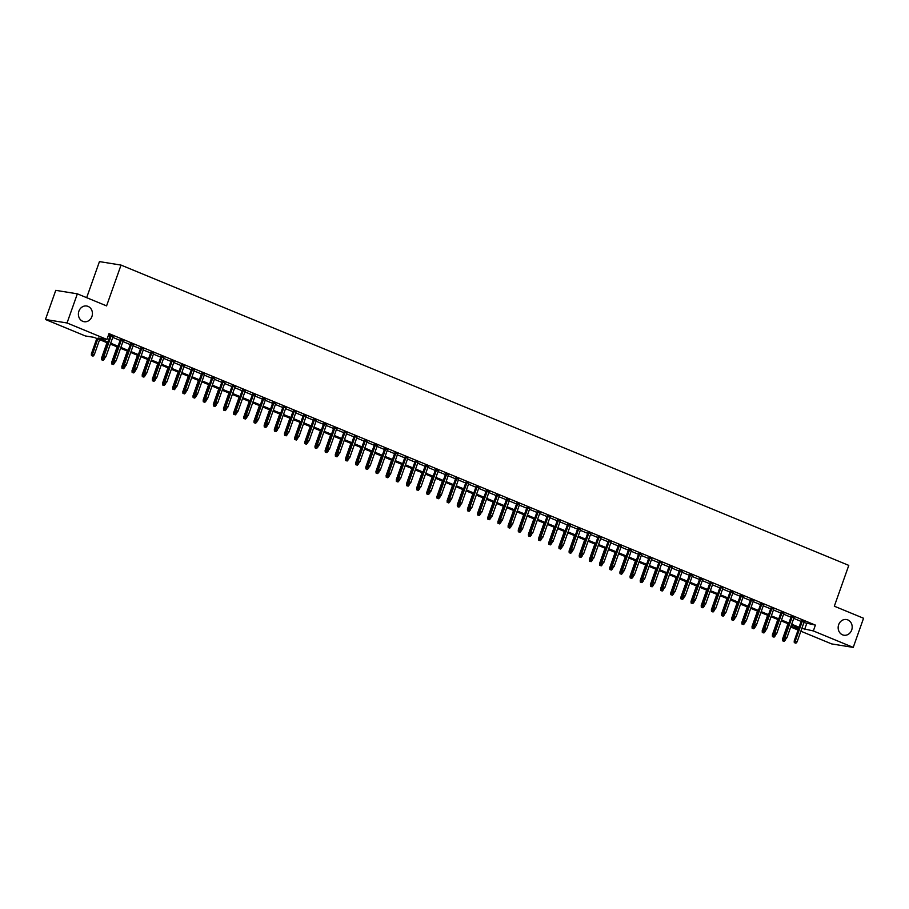 <?xml version="1.0" encoding="UTF-8"?>
<svg xmlns="http://www.w3.org/2000/svg" width="909" height="909" viewBox="0 0 909 909"><rect width="100%" height="100%" fill="white"/><g stroke="black" fill="none" stroke-linecap="round" stroke-linejoin="round"><path stroke-width="1.36" d="M91.911 316.548A7.954 6.999 -80.8 0 1 84.139 321.706A7.954 6.999 -80.8 0 1 78.901 311.173A7.954 6.999 -80.8 0 1 86.673 306.003A7.954 6.999 -80.8 0 1 91.911 316.548M851.676 630.062A7.954 6.999 -80.8 0 1 843.904 635.221A7.954 6.999 -80.8 0 1 838.666 624.688A7.954 6.999 -80.8 0 1 846.449 619.529A7.954 6.999 -80.8 0 1 851.676 630.062M86.662 297.675L99.445 261.599L121.033 265.087L848.779 565.387L834.326 606.201L863.55 618.256L853.233 647.401L831.644 643.913L800.863 631.21M798.068 630.051L791.75 627.449L798.591 628.551M792.432 625.528L791.75 627.449M107.58 342.932L94.093 337.364L85.344 335.955L45.45 319.491L67.039 322.979L106.932 339.443L98.183 338.023L107.898 342.034M67.039 322.979L77.356 293.834L55.767 290.346L45.45 319.491M113 336.694L108.614 334.694M123.169 340.886L120.363 339.727M133.328 345.079L130.532 343.932M143.497 349.272L140.69 348.124M153.655 353.465L150.86 352.317M163.825 357.669L161.018 356.51M173.983 361.862L171.187 360.703M184.152 366.054L181.357 364.895M194.31 370.247L191.515 369.088M204.48 374.44L201.684 373.281M214.638 378.633L211.842 377.485M224.807 382.825L222.012 381.678M234.965 387.018L232.17 385.87M245.135 391.222L242.339 390.063M255.304 395.415L252.497 394.256M265.462 399.608L262.667 398.449M275.632 403.801L272.825 402.642M285.79 407.993L282.994 406.834M295.959 412.186L293.152 411.038M306.117 416.379L303.322 415.231M316.287 420.572L313.48 419.424M326.445 424.776L323.649 423.617M336.614 428.968L333.808 427.809M346.772 433.161L343.977 432.002M356.942 437.354L354.146 436.195M367.1 441.547L364.304 440.388M377.269 445.74L374.474 444.592M387.427 449.932L384.632 448.785M397.597 454.125L394.801 452.977M407.755 458.329L404.959 457.17M417.924 462.522L415.129 461.363M428.094 466.715L425.287 465.556M438.252 470.907L435.456 469.748M448.421 475.1L445.615 473.941M458.579 479.293L455.784 478.145M468.749 483.486L465.942 482.338M478.907 487.678L476.111 486.531M489.076 491.883L486.27 490.724M499.234 496.075L496.439 494.916M509.404 500.268L506.597 499.109M519.562 504.461L516.766 503.302M529.731 508.654L526.936 507.495M539.889 512.846L537.094 511.699M550.059 517.039L547.263 515.892M560.217 521.232L557.422 520.084M570.386 525.436L567.591 524.277M580.544 529.629L577.749 528.47M590.714 533.822L587.918 532.663M600.883 538.014L598.077 536.855M611.041 542.207L608.246 541.048M621.211 546.4L618.404 545.252M631.369 550.593L628.574 549.445M641.538 554.785L638.732 553.638M651.696 558.99L648.901 557.831M661.866 563.182L659.059 562.023M672.024 567.375L669.229 566.216M682.193 571.568L679.398 570.409M692.351 575.761L689.556 574.602M702.521 579.953L699.725 578.806M712.679 584.146L709.884 582.999M722.848 588.339L720.053 587.191M733.006 592.543L730.211 591.384M743.176 596.736L740.38 595.577M753.334 600.929L750.539 599.77M763.503 605.121L760.708 603.962M773.673 609.314L770.866 608.166M783.831 613.507L781.036 612.359M794 617.7L791.194 616.552M803.92 622.574L815.396 625.108L108.989 333.614L106.932 339.443M108.319 335.523L109.966 336.205M112.761 337.364L120.124 340.409M122.931 341.557L130.294 344.602M133.089 345.75L140.463 348.795M143.258 349.942L150.621 352.987M153.416 354.146L160.791 357.18M163.586 358.339L170.949 361.373M173.744 362.532L181.118 365.566M183.913 366.725L191.276 369.758M194.072 370.917L201.446 373.963M204.241 375.11L211.604 378.155M214.399 379.303L221.773 382.348M224.568 383.496L231.931 386.541M234.738 387.7L242.101 390.734M244.896 391.893L252.259 394.926M255.065 396.085L262.428 399.119M265.223 400.278L272.586 403.312M275.393 404.471L282.756 407.516M285.551 408.664L292.914 411.709M295.72 412.856L303.083 415.902M305.878 417.049L313.253 420.094M316.048 421.253L323.411 424.287M326.206 425.446L333.58 428.48M336.375 429.639L343.738 432.673M346.534 433.832L353.908 436.865M356.703 438.024L364.066 441.07M366.861 442.217L374.235 445.262M377.03 446.41L384.393 449.455M387.189 450.603L394.563 453.648M397.358 454.807L404.721 457.841M407.527 459L414.89 462.033M417.686 463.192L425.048 466.226M427.855 467.385L435.218 470.419M438.013 471.578L445.376 474.623M448.182 475.771L455.545 478.816M458.341 479.963L465.703 483.009M468.51 484.156L475.873 487.201M478.668 488.36L486.042 491.394M488.837 492.553L496.2 495.587M498.996 496.746L506.37 499.78M509.165 500.939L516.528 503.972M519.323 505.131L526.697 508.176M529.492 509.324L536.855 512.369M539.651 513.517L547.025 516.562M549.82 517.71L557.183 520.755M559.978 521.914L567.352 524.947M570.148 526.106L577.51 529.14M580.317 530.299L587.68 533.333M590.475 534.492L597.838 537.526M600.644 538.685L608.007 541.73M610.803 542.878L618.165 545.923M620.972 547.07L628.335 550.115M631.13 551.263L638.493 554.308M641.299 555.467L648.662 558.501M651.458 559.66L658.832 562.694M661.627 563.853L668.99 566.886M671.785 568.045L679.159 571.079M681.955 572.238L689.317 575.283M692.113 576.431L699.487 579.476M702.282 580.624L709.645 583.669M712.44 584.817L719.814 587.862M722.61 589.021L729.972 592.054M732.779 593.213L740.142 596.247M742.937 597.406L750.3 600.44M753.106 601.599L760.469 604.633M763.265 605.792L770.627 608.837M773.434 609.984L780.797 613.03M783.592 614.177L790.955 617.222M793.762 618.37L801.124 621.415M804.158 621.904L801.363 620.745M108.557 334.853L110.205 335.535M77.356 293.834L106.58 305.89L121.033 265.087M815.396 625.108L813.339 630.937L853.233 647.401M801.863 628.403L813.339 630.937M110.705 343.193L118.068 346.238M120.863 347.386L128.226 350.431M131.032 351.578L138.395 354.624M141.19 355.771L148.553 358.816M151.36 359.975L158.723 363.009M161.518 364.168L168.881 367.202M171.687 368.361L179.05 371.395M181.845 372.554L189.208 375.587M192.015 376.746L199.378 379.792M202.173 380.939L209.547 383.984M212.342 385.132L219.705 388.177M222.5 389.325L229.875 392.37M232.67 393.529L240.033 396.563M242.828 397.722L250.202 400.755M252.997 401.914L260.36 404.948M263.156 406.107L270.53 409.141M273.325 410.3L280.688 413.345M283.494 414.493L290.857 417.538M293.652 418.685L301.015 421.731M303.822 422.878L311.185 425.923M313.98 427.082L321.343 430.116M324.149 431.275L331.512 434.309M334.307 435.468L341.67 438.502M344.477 439.661L351.84 442.694M354.635 443.853L362.009 446.898M364.804 448.046L372.167 451.091M374.962 452.239L382.337 455.284M385.132 456.432L392.495 459.477M395.29 460.636L402.664 463.67M405.459 464.829L412.822 467.862M415.618 469.021L422.992 472.055M425.787 473.214L433.15 476.248M435.945 477.407L443.319 480.452M446.114 481.6L453.477 484.645M456.284 485.792L463.647 488.837M466.442 489.985L473.805 493.03M476.611 494.189L483.974 497.223M486.769 498.382L494.132 501.416M496.939 502.575L504.302 505.609M507.097 506.767L514.46 509.801M517.266 510.96L524.629 514.005M527.425 515.153L534.799 518.198M537.594 519.346L544.957 522.391M547.752 523.539L555.126 526.584M557.921 527.743L565.284 530.776M568.08 531.935L575.454 534.969M578.249 536.128L585.612 539.162M588.407 540.321L595.781 543.355M598.576 544.514L605.939 547.559M608.735 548.706L616.109 551.752M618.904 552.899L626.267 555.944M629.073 557.092L636.436 560.137M639.232 561.296L646.594 564.33M649.401 565.489L656.764 568.523M659.559 569.682L666.922 572.715M669.728 573.874L677.091 576.908M679.887 578.067L687.249 581.112M690.056 582.26L697.419 585.305M700.214 586.453L707.588 589.498M710.384 590.645L717.746 593.691M720.542 594.85L727.916 597.883M730.711 599.042L738.074 602.076M740.869 603.235L748.243 606.269M751.039 607.428L758.401 610.462M761.197 611.621L768.571 614.666M771.366 615.813L778.729 618.859M781.524 620.006L788.898 623.051M791.694 624.199L799.056 627.244M798.738 628.142L791.375 625.097M788.58 623.949L781.217 620.904M778.411 619.745L771.048 616.711M768.253 615.552L760.89 612.518M758.083 611.359L750.72 608.326M747.925 607.167L740.551 604.133M737.756 602.974L730.393 599.929M727.598 598.781L720.223 595.736M717.428 594.588L710.065 591.543M707.27 590.395L699.896 587.35M697.101 586.191L689.738 583.158M686.943 581.999L679.568 578.965M676.773 577.806L669.41 574.772M666.615 573.613L659.241 570.579M656.446 569.42L649.083 566.375M646.276 565.228L638.913 562.182M636.118 561.035L628.755 557.99M625.949 556.842L618.586 553.797M615.791 552.638L608.428 549.604M605.621 548.445L598.258 545.411M595.463 544.252L588.1 541.219M585.294 540.06L577.931 537.026M575.136 535.867L567.761 532.822M564.966 531.674L557.603 528.629M554.808 527.481L547.434 524.436M544.639 523.289L537.276 520.243M534.481 519.084L527.106 516.051M524.311 514.892L516.948 511.858M514.153 510.699L506.779 507.665M503.984 506.506L496.621 503.472M493.826 502.313L486.451 499.268M483.656 498.121L476.293 495.075M473.487 493.928L466.124 490.883M463.329 489.735L455.966 486.69M453.159 485.531L445.796 482.497M443.001 481.338L435.638 478.304M432.832 477.145L425.469 474.112M422.674 472.953L415.311 469.919M412.504 468.76L405.141 465.715M402.346 464.567L394.972 461.522M392.177 460.374L384.814 457.329M382.019 456.182L374.644 453.137M371.849 451.978L364.486 448.944M361.691 447.785L354.317 444.751M351.522 443.592L344.159 440.558M341.364 439.399L333.989 436.365M331.194 435.206L323.831 432.161M321.025 431.014L313.662 427.969M310.867 426.821L303.504 423.776M300.697 422.628L293.334 419.583M290.539 418.424L283.176 415.39M280.37 414.231L273.007 411.198M270.212 410.039L262.849 407.005M260.042 405.846L252.679 402.812M249.884 401.653L242.521 398.608M239.715 397.46L232.352 394.415M229.557 393.267L222.182 390.222M219.387 389.075L212.024 386.03M209.229 384.871L201.855 381.837M199.06 380.678L191.697 377.644M188.902 376.485L181.527 373.451M178.732 372.292L171.369 369.259M168.574 368.1L161.2 365.054M158.405 363.907L151.042 360.862M148.235 359.714L140.872 356.669M138.077 355.521L130.714 352.476M127.908 351.317L120.545 348.283M117.75 347.124L110.387 344.091M806.647 623.699L804.579 629.528M801.477 620.427L794.193 640.981L795.239 641.152L802.442 620.824M794.875 642.799L795.898 643.22L794.875 642.799L795.239 641.152L797.068 641.913L804.272 621.574M794.193 640.981L794.296 642.708M795.898 643.22L797.068 641.913M782.626 640.822L784.228 641.334L782.626 640.822L782.524 639.095L785.41 640.027L785.774 638.982M783.217 640.913L784.092 637.811M782.524 639.095L787.978 623.699M785.41 640.027L784.228 641.334M791.307 616.234L784.035 636.789L785.081 636.959L792.284 616.632M784.717 638.607L785.728 639.027L784.717 638.607L785.081 636.959L786.91 637.709L794.114 617.381M784.035 636.789L784.137 638.516M785.728 639.027L786.91 637.709M781.149 612.041L773.866 632.596L774.911 632.766L782.115 612.439M774.548 634.414L775.57 634.834L774.548 634.414L774.911 632.766L776.74 633.516L783.944 613.189M773.866 632.596L773.968 634.312M775.57 634.834L776.74 633.516M770.98 607.837L763.696 628.403L764.753 628.574L771.946 608.246M764.389 630.221L765.401 630.63L764.389 630.221L764.753 628.574L766.582 629.323L773.775 608.996M763.696 628.403L763.81 630.119M765.401 630.63L766.582 629.323M760.822 603.644L753.538 624.21L754.584 624.381L761.787 604.042M754.22 626.017L755.243 626.437L754.22 626.017L754.584 624.381L756.413 625.131L763.617 604.803M753.538 624.21L753.641 625.926M752.141 628.233L753.731 628.755L752.141 628.233L752.038 626.517L754.913 627.437L756.413 625.131M772.468 636.63L774.059 637.141L772.468 636.63L772.366 634.902L775.241 635.834L775.616 634.777M773.048 636.72L773.923 633.618M772.366 634.902L777.82 619.506M775.241 635.834L774.059 637.141M762.299 632.437L763.901 632.948L762.299 632.437L762.196 630.71L765.083 631.63L765.446 630.585M762.89 632.528L763.765 629.426M762.196 630.71L767.65 615.313M765.083 631.63L763.901 632.948M752.72 628.335L753.595 625.233M752.038 626.517L757.492 611.109M754.913 627.437L753.731 628.755M741.971 624.04L743.573 624.551L741.971 624.04L741.869 622.324L744.744 623.244L745.119 622.199M742.551 624.142L743.437 621.04M741.869 622.324L747.323 606.917M744.744 623.244L743.573 624.551M750.652 599.451L743.369 620.018L744.426 620.188L751.618 599.849M744.062 621.824L745.073 622.245L744.062 621.824L744.426 620.188L746.255 620.938L753.447 600.61M743.369 620.018L743.471 621.733M745.073 622.245L746.255 620.938M731.813 619.847L733.404 620.358L731.813 619.847L731.7 618.131L734.586 619.052L734.961 618.006M732.393 619.938L733.268 616.847M731.7 618.131L737.165 602.724M734.586 619.052L733.404 620.358M740.494 595.259L733.211 615.813L734.256 615.984L741.46 595.656M733.893 617.631L734.915 618.052L733.893 617.631L734.256 615.984L736.085 616.745L743.289 596.418M733.211 615.813L733.313 617.541M734.915 618.052L736.085 616.745M730.325 591.066L723.041 611.621L724.098 611.791L731.291 591.464M723.734 613.439L724.746 613.859L723.734 613.439L724.098 611.791L725.927 612.552L733.12 592.214M723.041 611.621L723.144 613.348M724.746 613.859L725.927 612.552M720.167 586.873L712.883 607.428L713.929 607.598L721.132 587.271M713.565 609.246L714.588 609.666L713.565 609.246L713.929 607.598L715.758 608.36L722.962 588.021M712.883 607.428L712.986 609.155M714.588 609.666L715.758 608.36M709.997 582.68L702.714 603.235L703.771 603.406L710.963 583.078M703.407 605.053L704.418 605.474L703.407 605.053L703.771 603.406L705.6 604.155L712.792 583.828M702.714 603.235L702.816 604.962M704.418 605.474L705.6 604.155M699.839 578.476L692.556 599.042L693.601 599.213L700.805 578.885M693.237 600.86L694.26 601.281L693.237 600.86L693.601 599.213L695.43 599.963L702.634 579.635M692.556 599.042L692.658 600.758M694.26 601.281L695.43 599.963M721.644 615.654L723.246 616.166L721.644 615.654L721.541 613.939L724.416 614.859L724.791 613.814M722.223 615.745L723.109 612.643M721.541 613.939L726.995 598.531M724.416 614.859L723.246 616.166M711.486 611.462L713.076 611.973L711.486 611.462L711.372 609.734L714.258 610.666L714.633 609.621M712.065 611.552L712.94 608.451M711.372 609.734L716.826 594.338M714.258 610.666L713.076 611.973M701.316 607.269L702.918 607.78L701.316 607.269L701.214 605.542L704.089 606.473L704.464 605.417M701.896 607.36L702.782 604.258M701.214 605.542L706.668 590.146M704.089 606.473L702.918 607.78M691.147 603.076L692.749 603.587L691.147 603.076L691.045 601.349L693.931 602.281L694.294 601.224M691.738 603.167L692.613 600.065M691.045 601.349L696.499 585.953M693.931 602.281L692.749 603.587M680.989 598.883L682.591 599.395L680.989 598.883L680.886 597.156L683.761 598.077L684.136 597.031M681.568 598.974L682.454 595.872M680.886 597.156L686.34 581.76M683.761 598.077L682.591 599.395M689.67 574.283L682.386 594.85L683.443 595.02L690.635 574.693M683.079 596.668L684.091 597.077L683.079 596.668L683.443 595.02L685.272 595.77L692.465 575.442M682.386 594.85L682.489 596.565M684.091 597.077L685.272 595.77M670.819 594.679L672.421 595.202L670.819 594.679L670.717 592.963L673.603 593.884L673.967 592.838M671.41 594.781L672.285 591.679M670.717 592.963L676.171 577.556M673.603 593.884L672.421 595.202M679.5 570.091L672.228 590.657L673.274 590.827L680.477 570.488M672.91 592.463L673.933 592.884L672.91 592.463L673.274 590.827L675.103 591.577L682.307 571.25M672.228 590.657L672.33 592.373M673.933 592.884L675.103 591.577M660.661 590.486L662.263 590.998L660.661 590.486L660.559 588.771L663.434 589.691L663.809 588.646M661.241 590.589L662.127 587.487M660.559 588.771L666.013 573.363M663.434 589.691L662.263 590.998M669.342 565.898L662.059 586.464L663.115 586.623L670.308 566.296M662.752 588.271L663.763 588.691L662.752 588.271L663.115 586.623L664.945 587.384L672.137 567.057M662.059 586.464L662.161 588.18M663.763 588.691L664.945 587.384M650.492 586.294L652.094 586.805L650.492 586.294L650.389 584.578L653.276 585.498L653.639 584.453M651.083 586.385L651.958 583.283M650.389 584.578L655.844 569.17M653.276 585.498L652.094 586.805M659.173 561.705L651.901 582.26L652.946 582.43L660.15 562.103M652.582 584.078L653.605 584.498L652.582 584.078L652.946 582.43L654.775 583.192L661.979 562.864M651.901 582.26L652.003 583.987M653.605 584.498L654.775 583.192M640.334 582.101L641.936 582.612L640.334 582.101L640.231 580.385L643.106 581.306L643.481 580.26L641.834 579.794L643.436 580.306L644.617 578.999L651.81 558.66M640.913 582.192L641.799 579.09M640.231 580.385L645.685 564.978M643.106 581.306L641.936 582.612M649.015 557.512L641.731 578.067L642.788 578.238L649.98 557.91M642.424 579.885L642.788 578.238L644.617 578.999M641.731 578.067L641.834 579.794M630.164 577.908L631.766 578.419L630.164 577.908L630.062 576.181L632.948 577.113L633.312 576.067M630.755 577.999L631.63 574.897M630.062 576.181L635.516 560.785M632.948 577.113L631.766 578.419M638.845 553.32L631.573 573.874L632.619 574.045L639.822 553.717M632.255 575.692L633.266 576.113L632.255 575.692L632.619 574.045L634.448 574.806L641.652 554.467M631.573 573.874L631.675 575.602M633.266 576.113L634.448 574.806M620.006 573.715L621.608 574.227L620.006 573.715L619.904 571.988L622.779 572.92L623.154 571.863M620.586 573.806L621.461 570.704M619.904 571.988L625.358 556.592M622.779 572.92L621.608 574.227M628.687 549.127L621.404 569.682L622.449 569.852L629.653 549.525M622.086 571.5L623.108 571.92L622.086 571.5L622.449 569.852L624.278 570.602L631.482 550.275M621.404 569.682L621.506 571.409M623.108 571.92L624.278 570.602M618.518 544.923L611.246 565.489L612.291 565.659L619.495 545.332M611.927 567.307L612.939 567.727L611.927 567.307L612.291 565.659L614.12 566.409L621.324 546.082M611.246 565.489L611.348 567.205M612.939 567.727L614.12 566.409M608.36 540.73L601.076 561.296L602.122 561.467L609.325 541.139M601.758 563.114L602.781 563.523L601.758 563.114L602.122 561.467L603.951 562.216L611.155 541.889M601.076 561.296L601.179 563.012M602.781 563.523L603.951 562.216M598.19 536.537L590.907 557.103L591.964 557.274L599.156 536.935M591.6 558.91L592.611 559.33L591.6 558.91L591.964 557.274L593.793 558.024L600.985 537.696M590.907 557.103L591.02 558.819M592.611 559.33L593.793 558.024M588.032 532.344L580.749 552.911L581.794 553.07L588.998 532.742M581.43 554.717L582.453 555.138L581.43 554.717L581.794 553.07L583.623 553.831L590.827 533.503M580.749 552.911L580.851 554.626M582.453 555.138L583.623 553.831M577.863 528.152L570.579 548.706L571.636 548.877L578.828 528.549M571.272 550.524L572.284 550.945L571.272 550.524L571.636 548.877L573.465 549.638L580.658 529.311M570.579 548.706L570.682 550.434M572.284 550.945L573.465 549.638M567.705 523.959L560.421 544.514L561.467 544.684L568.67 524.357M561.103 546.332L562.126 546.752L561.103 546.332L561.467 544.684L563.296 545.445L570.5 525.107M560.421 544.514L560.523 546.241M562.126 546.752L563.296 545.445M557.535 519.766L550.252 540.321L551.308 540.491L558.501 520.164M550.945 542.139L551.956 542.559L550.945 542.139L551.308 540.491L553.138 541.253L560.33 520.914M550.252 540.321L550.354 542.048M551.956 542.559L553.138 541.253M547.377 515.573L540.094 536.128L541.139 536.299L548.343 515.971M540.775 537.946L541.798 538.367L540.775 537.946L541.139 536.299L542.968 537.049L550.172 516.721M540.094 536.128L540.196 537.855M541.798 538.367L542.968 537.049M537.208 511.369L529.924 531.935L530.981 532.106L538.173 511.778M530.617 533.753L531.629 534.174L530.617 533.753L530.981 532.106L532.81 532.856L540.003 512.528M529.924 531.935L530.027 533.651M531.629 534.174L532.81 532.856M527.05 507.177L519.766 527.743L520.812 527.913L528.015 507.586M520.448 529.561L521.471 529.97L520.448 529.561L520.812 527.913L522.641 528.663L529.845 508.336M519.766 527.743L519.868 529.458M518.357 531.776L519.959 532.288L518.357 531.776L518.255 530.049L521.141 530.97L522.641 528.663M516.88 502.984L509.597 523.55L510.653 523.72L517.846 503.381M510.29 525.357L511.301 525.777L510.29 525.357L510.653 523.72L512.483 524.47L519.675 504.143M509.597 523.55L509.699 525.266M511.301 525.777L512.483 524.47M506.711 498.791L499.439 519.357L500.484 519.516L507.688 499.189M500.12 521.164L501.143 521.584L500.12 521.164L500.484 519.516L502.313 520.278L509.517 499.95M499.439 519.357L499.541 521.073M501.143 521.584L502.313 520.278M496.553 494.598L489.269 515.153L490.326 515.323L497.518 494.996M489.962 516.971L490.974 517.391L489.962 516.971L490.326 515.323L492.155 516.085L499.348 495.757M489.269 515.153L489.372 516.88M490.974 517.391L492.155 516.085M486.383 490.406L479.111 510.96L480.157 511.131L487.36 490.803M479.793 512.778L480.816 513.199L479.793 512.778L480.157 511.131L481.986 511.892L489.19 491.553M479.111 510.96L479.213 512.687M480.816 513.199L481.986 511.892M476.225 486.213L468.942 506.767L469.998 506.938L477.191 486.61M469.635 508.586L470.646 509.006L469.635 508.586L469.998 506.938L471.828 507.699L479.02 487.36M468.942 506.767L469.044 508.495M470.646 509.006L471.828 507.699M466.056 482.02L458.784 502.575L459.829 502.745L467.033 482.418M459.465 504.393L460.477 504.813L459.465 504.393L459.829 502.745L461.658 503.495L468.862 483.168M458.784 502.575L458.886 504.302M460.477 504.813L461.658 503.495M455.898 477.816L448.614 498.382L449.66 498.552L456.863 478.225M449.296 500.2L450.319 500.62L449.296 500.2L449.66 498.552L451.489 499.302L458.693 478.975M448.614 498.382L448.716 500.098M450.319 500.62L451.489 499.302M609.837 569.523L611.439 570.034L609.837 569.523L609.734 567.795L612.621 568.727L612.984 567.671M610.428 569.613L611.303 566.512M609.734 567.795L615.188 552.399M612.621 568.727L611.439 570.034M599.679 565.33L601.269 565.841L599.679 565.33L599.576 563.603L602.451 564.523L602.826 563.478M600.258 565.421L601.133 562.319M599.576 563.603L605.03 548.207M602.451 564.523L601.269 565.841M589.509 561.126L591.111 561.648L589.509 561.126L589.407 559.41L592.293 560.33L592.657 559.285M590.1 561.228L590.975 558.126M589.407 559.41L594.861 544.002M592.293 560.33L591.111 561.648M579.351 556.933L580.942 557.444L579.351 556.933L579.249 555.217L582.124 556.138L582.499 555.092M579.931 557.035L580.806 553.933M579.249 555.217L584.703 539.81M582.124 556.138L580.942 557.444M569.182 552.74L570.784 553.251L569.182 552.74L569.079 551.024L571.954 551.945L572.329 550.899M569.761 552.831L570.647 549.729M569.079 551.024L574.533 535.617M571.954 551.945L570.784 553.251M559.024 548.547L560.614 549.059L559.024 548.547L558.91 546.832L561.796 547.752L562.171 546.707M559.603 548.638L560.478 545.536M558.91 546.832L564.364 531.424M561.796 547.752L560.614 549.059M548.854 544.355L550.456 544.866L548.854 544.355L548.752 542.628L551.627 543.559L552.002 542.514M549.434 544.446L550.32 541.344M548.752 542.628L554.206 527.231M551.627 543.559L550.456 544.866M538.696 540.162L540.287 540.673L538.696 540.162L538.582 538.435L541.469 539.367L541.844 538.31M539.276 540.253L540.151 537.151M538.582 538.435L544.037 523.039M541.469 539.367L540.287 540.673M528.527 535.969L530.129 536.48L528.527 535.969L528.424 534.242L531.299 535.174L531.674 534.117M529.106 536.06L529.992 532.958M528.424 534.242L533.878 518.846M531.299 535.174L530.129 536.48M518.948 531.867L519.823 528.765M518.255 530.049L523.709 514.653M521.141 530.97L519.959 532.288M508.199 527.572L509.801 528.095L508.199 527.572L508.097 525.856L510.972 526.777L511.347 525.732M508.779 527.674L509.665 524.573M508.097 525.856L513.551 510.449M510.972 526.777L509.801 528.095M498.03 523.379L499.632 523.891L498.03 523.379L497.927 521.664L500.814 522.584L501.177 521.539M498.621 523.482L499.495 520.38M497.927 521.664L503.381 506.256M500.814 522.584L499.632 523.891M487.872 519.187L489.474 519.698L487.872 519.187L487.769 517.471L490.644 518.391L491.019 517.346M488.451 519.278L489.337 516.176M487.769 517.471L493.223 502.063M490.644 518.391L489.474 519.698M477.702 514.994L479.304 515.505L477.702 514.994L477.6 513.278L480.486 514.199L480.85 513.153M478.293 515.085L479.168 511.983M477.6 513.278L483.054 497.871M480.486 514.199L479.304 515.505M467.544 510.801L469.146 511.312L467.544 510.801L467.442 509.074L470.317 510.006L470.692 508.96M468.124 510.892L469.01 507.79M467.442 509.074L472.896 493.678M470.317 510.006L469.146 511.312M457.375 506.608L458.977 507.12L457.375 506.608L457.272 504.881L460.159 505.813L460.522 504.756M457.966 506.699L458.84 503.597M457.272 504.881L462.726 489.485M460.159 505.813L458.977 507.12M447.217 502.416L448.819 502.927L447.217 502.416L447.114 500.689L449.989 501.62L450.364 500.564M447.796 502.507L448.671 499.405M447.114 500.689L452.568 485.292M449.989 501.62L448.819 502.927M437.047 498.223L438.649 498.734L437.047 498.223L436.945 496.496L439.831 497.416L440.195 496.371M437.638 498.314L438.513 495.212M436.945 496.496L442.399 481.1M439.831 497.416L438.649 498.734M445.728 473.623L438.456 494.189L439.502 494.36L446.705 474.032M439.138 496.007L440.149 496.416L439.138 496.007L439.502 494.36L441.331 495.11L448.535 474.782M438.456 494.189L438.558 495.905M440.149 496.416L441.331 495.11M435.57 469.43L428.287 489.996L429.332 490.167L436.536 469.828M428.968 491.803L429.991 492.224L428.968 491.803L429.332 490.167L431.161 490.917L438.365 470.589M428.287 489.996L428.389 491.712M429.991 492.224L431.161 490.917M425.401 465.238L418.117 485.804L419.174 485.963L426.366 465.635M418.81 487.61L419.822 488.031L418.81 487.61L419.174 485.963L421.003 486.724L428.196 466.397M418.117 485.804L418.231 487.519M419.822 488.031L421.003 486.724M415.243 461.045L407.959 481.6L409.005 481.77L416.208 461.442M408.641 483.418L409.664 483.838L408.641 483.418L409.005 481.77L410.834 482.531L418.038 462.204M407.959 481.6L408.061 483.327M409.664 483.838L410.834 482.531M405.073 456.852L397.79 477.407L398.846 477.577L406.039 457.25M398.483 479.225L399.494 479.645L398.483 479.225L398.846 477.577L400.676 478.339L407.868 458M397.79 477.407L397.892 479.134M399.494 479.645L400.676 478.339M394.915 452.659L387.632 473.214L388.677 473.384L395.881 453.057M388.313 475.032L389.336 475.452L388.313 475.032L388.677 473.384L390.506 474.146L397.71 453.807M387.632 473.214L387.734 474.941M389.336 475.452L390.506 474.146M384.746 448.467L377.462 469.021L378.519 469.192L385.711 448.864M378.155 470.839L379.167 471.26L378.155 470.839L378.519 469.192L380.348 469.942L387.541 449.614M377.462 469.021L377.565 470.748M379.167 471.26L380.348 469.942M374.588 444.262L367.304 464.829L368.35 464.999L375.553 444.671M367.986 466.647L369.009 467.067L367.986 466.647L368.35 464.999L370.179 465.749L377.383 445.421M367.304 464.829L367.406 466.544M369.009 467.067L370.179 465.749M364.418 440.07L357.135 460.636L358.191 460.806L365.384 440.479M357.828 462.454L358.839 462.863L357.828 462.454L358.191 460.806L360.021 461.556L367.213 441.229M357.135 460.636L357.237 462.351M358.839 462.863L360.021 461.556M354.26 435.877L346.977 456.443L348.022 456.613L355.226 436.275M347.658 458.25L348.681 458.67L347.658 458.25L348.022 456.613L349.851 457.363L357.055 437.036M346.977 456.443L347.079 458.159M348.681 458.67L349.851 457.363M426.889 494.019L428.48 494.541L426.889 494.019L426.787 492.303L429.662 493.223L430.037 492.178M427.469 494.121L428.344 491.019M426.787 492.303L432.241 476.895M429.662 493.223L428.48 494.541M416.72 489.826L418.322 490.337L416.72 489.826L416.617 488.11L419.503 489.031L419.867 487.985M417.311 489.928L418.185 486.826M416.617 488.11L422.071 472.703M419.503 489.031L418.322 490.337M406.562 485.633L408.152 486.145L406.562 485.633L406.459 483.918L409.334 484.838L409.709 483.793M407.141 485.724L408.016 482.622M406.459 483.918L411.913 468.51M409.334 484.838L408.152 486.145M396.392 481.44L397.994 481.952L396.392 481.44L396.29 479.725L399.165 480.645L399.54 479.6M396.972 481.531L397.858 478.429M396.29 479.725L401.744 464.317M399.165 480.645L397.994 481.952M386.234 477.248L387.825 477.759L386.234 477.248L386.12 475.521L389.007 476.452L389.382 475.407M386.814 477.339L387.688 474.237M386.12 475.521L391.574 460.124M389.007 476.452L387.825 477.759M376.065 473.055L377.667 473.566L376.065 473.055L375.962 471.328L378.837 472.26L379.212 471.203M376.644 473.146L377.53 470.044M375.962 471.328L381.416 455.932M378.837 472.26L377.667 473.566M365.907 468.862L367.497 469.374L365.907 468.862L365.793 467.135L368.679 468.067L369.054 467.01M366.486 468.953L367.361 465.851M365.793 467.135L371.247 451.739M368.679 468.067L367.497 469.374M355.737 464.669L357.339 465.181L355.737 464.669L355.635 462.942L358.51 463.863L358.885 462.817M356.317 464.76L357.203 461.658M355.635 462.942L361.089 447.546M358.51 463.863L357.339 465.181M345.568 460.465L347.17 460.988L345.568 460.465L345.465 458.75L348.352 459.67L348.715 458.625M346.159 460.568L347.033 457.466M345.465 458.75L350.919 443.342M348.352 459.67L347.17 460.988M335.41 456.273L337.012 456.784L335.41 456.273L335.307 454.557L338.182 455.477L338.557 454.432M335.989 456.375L336.875 453.273M335.307 454.557L340.761 439.149M338.182 455.477L337.012 456.784M344.091 431.684L336.807 452.25L337.864 452.409L345.056 432.082M337.5 454.057L338.512 454.477L337.5 454.057L337.864 452.409L339.693 453.171L346.886 432.843M336.807 452.25L336.909 453.966M338.512 454.477L339.693 453.171M325.24 452.08L326.842 452.591L325.24 452.08L325.138 450.364L328.024 451.284L328.388 450.239M325.831 452.171L326.706 449.069M325.138 450.364L330.592 434.957M328.024 451.284L326.842 452.591M333.921 427.491L326.649 448.046L327.694 448.217L334.898 427.889M327.331 449.864L328.354 450.285L327.331 449.864L327.694 448.217L329.524 448.978L336.728 428.65M326.649 448.046L326.751 449.773M328.354 450.285L329.524 448.978M323.763 423.299L316.48 443.853L317.536 444.024L324.729 423.696M317.173 445.671L318.184 446.092L317.173 445.671L317.536 444.024L319.366 444.785L326.558 424.446M316.48 443.853L316.582 445.58M318.184 446.092L319.366 444.785M313.594 419.106L306.322 439.661L307.367 439.831L314.571 419.503M307.003 441.479L308.026 441.899L307.003 441.479L307.367 439.831L309.196 440.592L316.4 420.253M306.322 439.661L306.424 441.388M308.026 441.899L309.196 440.592M303.436 414.913L296.152 435.468L297.209 435.638L304.401 415.311M296.845 437.286L297.857 437.706L296.845 437.286L297.209 435.638L299.038 436.388L306.231 416.061M296.152 435.468L296.254 437.195M297.857 437.706L299.038 436.388M293.266 410.709L285.994 431.275L287.039 431.445L294.243 411.118M286.676 433.093L287.687 433.513L286.676 433.093L287.039 431.445L288.869 432.195L296.073 411.868M285.994 431.275L286.096 432.991M287.687 433.513L288.869 432.195M283.108 406.516L275.825 427.082L276.87 427.253L284.074 406.925M276.506 428.9L277.529 429.309L276.506 428.9L276.87 427.253L278.699 428.003L285.903 407.675M275.825 427.082L275.927 428.798M277.529 429.309L278.699 428.003M272.939 402.323L265.667 422.89L266.712 423.06L273.916 402.721M266.348 424.696L267.36 425.117L266.348 424.696L266.712 423.06L268.541 423.81L275.745 403.482M265.667 422.89L265.769 424.605M267.36 425.117L268.541 423.81M262.781 398.131L255.497 418.697L256.543 418.856L263.746 398.528M256.179 420.503L257.202 420.924L256.179 420.503L256.543 418.856L258.372 419.617L265.576 399.29M255.497 418.697L255.599 420.412M257.202 420.924L258.372 419.617M252.611 393.938L245.328 414.493L246.384 414.663L253.577 394.336M246.021 416.311L247.032 416.731L246.021 416.311L246.384 414.663L248.214 415.424L255.406 395.097M245.328 414.493L245.441 416.22M247.032 416.731L248.214 415.424M242.453 389.745L235.17 410.3L236.215 410.47L243.419 390.143M235.851 412.118L236.874 412.538L235.851 412.118L236.215 410.47L238.044 411.232L245.248 390.893M235.17 410.3L235.272 412.027M236.874 412.538L238.044 411.232M315.082 447.887L316.684 448.398L315.082 447.887L314.98 446.171L317.855 447.092L318.23 446.046M315.662 447.978L316.548 444.876M314.98 446.171L320.434 430.764M317.855 447.092L316.684 448.398M304.913 443.694L306.515 444.206L304.913 443.694L304.81 441.967L307.697 442.899L308.06 441.854M305.504 443.785L306.378 440.683M304.81 441.967L310.264 426.571M307.697 442.899L306.515 444.206M294.755 439.502L296.357 440.013L294.755 439.502L294.652 437.774L297.527 438.706L297.902 437.649M295.334 439.592L296.22 436.49M294.652 437.774L300.106 422.378M297.527 438.706L296.357 440.013M284.585 435.309L286.187 435.82L284.585 435.309L284.483 433.582L287.369 434.513L287.733 433.457M285.176 435.4L286.051 432.298M284.483 433.582L289.937 418.185M287.369 434.513L286.187 435.82M274.427 431.105L276.029 431.627L274.427 431.105L274.325 429.389L277.2 430.309L277.575 429.264M275.007 431.207L275.882 428.105M274.325 429.389L279.779 413.993M277.2 430.309L276.029 431.627M264.258 426.912L265.86 427.435L264.258 426.912L264.155 425.196L267.041 426.116L267.405 425.071M264.849 427.014L265.723 423.912M264.155 425.196L269.609 409.789M267.041 426.116L265.86 427.435M254.1 422.719L255.69 423.23L254.1 422.719L253.997 421.003L256.872 421.924L257.247 420.878M254.679 422.821L255.554 419.719M253.997 421.003L259.451 405.596M256.872 421.924L255.69 423.23M243.93 418.526L245.532 419.038L243.93 418.526L243.828 416.811L246.714 417.731L247.078 416.686M244.51 418.617L245.396 415.515M243.828 416.811L249.282 401.403M246.714 417.731L245.532 419.038M233.772 414.334L235.363 414.845L233.772 414.334L233.67 412.618L236.545 413.538L236.919 412.493M234.352 414.424L235.226 411.322M233.67 412.618L239.124 397.21M236.545 413.538L235.363 414.845M223.603 410.141L225.205 410.652L223.603 410.141L223.5 408.414L226.375 409.345L226.75 408.3M224.182 410.232L225.068 407.13M223.5 408.414L228.954 393.018M226.375 409.345L225.205 410.652M232.284 385.552L225 406.107L226.057 406.278L233.249 385.95M225.693 407.925L226.705 408.346L225.693 407.925L226.057 406.278L227.886 407.039L235.079 386.7M225 406.107L225.102 407.834M226.705 408.346L227.886 407.039M213.445 405.948L215.035 406.459L213.445 405.948L213.331 404.221L216.217 405.153L216.592 404.096M214.024 406.039L214.899 402.937M213.331 404.221L218.785 388.825M216.217 405.153L215.035 406.459M222.126 381.36L214.842 401.914L215.887 402.085L223.091 381.757M215.524 403.732L216.547 404.153L215.524 403.732L215.887 402.085L217.717 402.835L224.921 382.507M214.842 401.914L214.944 403.63M216.547 404.153L217.717 402.835M203.275 401.755L204.877 402.267L203.275 401.755L203.173 400.028L206.048 400.96L206.423 399.903M203.855 401.846L204.741 398.744M203.173 400.028L208.627 384.632M206.048 400.96L204.877 402.267M211.956 377.155L204.673 397.722L205.729 397.892L212.922 377.565M205.366 399.54L206.377 399.96L205.366 399.54L205.729 397.892L207.559 398.642L214.751 378.314M204.673 397.722L204.775 399.437M206.377 399.96L207.559 398.642M193.117 397.551L194.708 398.074L193.117 397.551L193.003 395.835L195.889 396.756L196.264 395.71M193.697 397.653L194.571 394.551M193.003 395.835L198.457 380.439M195.889 396.756L194.708 398.074M201.798 372.963L194.515 393.529L195.56 393.699L202.764 373.372M195.196 395.347L196.219 395.756L195.196 395.347L195.56 393.699L197.389 394.449L204.593 374.122M194.515 393.529L194.617 395.245M196.219 395.756L197.389 394.449M182.948 393.358L184.55 393.881L182.948 393.358L182.845 391.643L185.72 392.563L186.095 391.518M183.527 393.461L184.413 390.359M182.845 391.643L188.299 376.235M185.72 392.563L184.55 393.881M191.629 368.77L184.345 389.336L185.402 389.507L192.594 369.168M185.038 391.143L186.05 391.563L185.038 391.143L185.402 389.507L187.231 390.256L194.424 369.929M184.345 389.336L184.447 391.052M186.05 391.563L187.231 390.256M172.778 389.166L174.38 389.677L172.778 389.166L172.676 387.45L175.562 388.37L175.926 387.325M173.369 389.268L174.244 386.166M172.676 387.45L178.13 372.042M175.562 388.37L174.38 389.677M181.47 364.577L174.187 385.143L175.232 385.302L182.436 364.975M174.869 386.95L175.892 387.37L174.869 386.95L175.232 385.302L177.062 386.064L184.266 365.736M174.187 385.143L174.289 386.859M175.892 387.37L177.062 386.064M162.62 384.973L164.222 385.484L162.62 384.973L162.518 383.257L165.393 384.177L165.768 383.132M163.2 385.064L164.086 381.962M162.518 383.257L167.972 367.85M165.393 384.177L164.222 385.484M171.301 360.384L164.018 380.939L165.074 381.11L172.267 360.782M164.711 382.757L165.722 383.178L164.711 382.757L165.074 381.11L166.904 381.871L174.096 361.543M164.018 380.939L164.12 382.666M165.722 383.178L166.904 381.871M161.132 356.192L153.86 376.746L154.905 376.917L162.109 356.589M154.541 378.564L155.564 378.985L154.541 378.564L154.905 376.917L156.734 377.678L163.938 357.339M153.86 376.746L153.962 378.474M155.564 378.985L156.734 377.678M150.974 351.999L143.69 372.554L144.747 372.724L151.939 352.397M144.383 374.372L145.395 374.792L144.383 374.372L144.747 372.724L146.576 373.485L153.769 353.147M143.69 372.554L143.792 374.281M145.395 374.792L146.576 373.485M140.804 347.806L133.532 368.361L134.577 368.531L141.781 348.204M134.214 370.179L135.236 370.599L134.214 370.179L134.577 368.531L136.407 369.281L143.611 348.954M133.532 368.361L133.634 370.077M135.236 370.599L136.407 369.281M130.646 343.602L123.363 364.168L124.419 364.339L131.612 344.011M124.056 365.986L125.067 366.407L124.056 365.986L124.419 364.339L126.249 365.088L133.441 344.761M123.363 364.168L123.465 365.884M125.067 366.407L126.249 365.088M120.477 339.409L113.205 359.975L114.25 360.146L121.454 339.818M113.886 361.793L114.898 362.202L113.886 361.793L114.25 360.146L116.079 360.896L123.283 340.568M113.205 359.975L113.307 361.691M114.898 362.202L116.079 360.896M110.319 335.216L103.035 355.783L104.08 355.953L111.284 335.614M103.717 357.589L104.74 358.01L103.717 357.589L104.08 355.953L105.91 356.703L113.114 336.375M103.035 355.783L103.137 357.498M104.74 358.01L105.91 356.703M152.451 380.78L154.053 381.291L152.451 380.78L152.348 379.064L155.234 379.985L155.598 378.939M153.042 380.871L153.916 377.769M152.348 379.064L157.802 363.657M155.234 379.985L154.053 381.291M142.293 376.587L143.895 377.099L142.293 376.587L142.19 374.86L145.065 375.792L145.44 374.747M142.872 376.678L143.758 373.576M142.19 374.86L147.644 359.464M145.065 375.792L143.895 377.099M132.123 372.395L133.725 372.906L132.123 372.395L132.021 370.667L134.907 371.599L135.271 370.542M132.714 372.485L133.589 369.384M132.021 370.667L137.475 355.271M134.907 371.599L133.725 372.906M121.965 368.202L123.567 368.713L121.965 368.202L121.863 366.475L124.738 367.406L125.112 366.35M122.545 368.293L123.419 365.191M121.863 366.475L127.317 351.079M124.738 367.406L123.567 368.713M111.796 363.998L113.398 364.52L111.796 363.998L111.693 362.282L114.579 363.202L114.943 362.157M112.386 364.1L113.261 360.998M111.693 362.282L117.147 346.886M114.579 363.202L113.398 364.52M101.638 359.805L103.24 360.328L101.638 359.805L101.535 358.089L104.41 359.01L104.785 357.964M102.217 359.907L103.092 356.805M101.535 358.089L106.989 342.682M104.41 359.01L103.24 360.328M91.468 355.612L93.07 356.123L91.468 355.612L91.366 353.896L94.252 354.817L99.615 339.648M92.059 355.714L97.786 338.887M91.366 353.896L96.82 338.489M94.252 354.817L93.07 356.123"/></g></svg>
